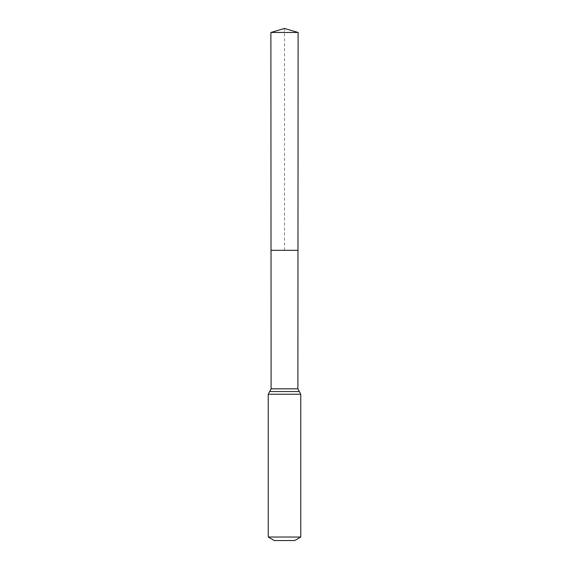 <?xml version="1.0" encoding="UTF-8"?>
<svg xmlns="http://www.w3.org/2000/svg" width="569" height="569" viewBox="0 0 569 569"><rect width="100%" height="100%" fill="white"/><g stroke="black" fill="none" stroke-linecap="round" stroke-linejoin="round"><path stroke-width="0.43" stroke-dasharray="2.85 2.13" d="M297.978 250.317L271.022 250.317L297.978 250.317M294.664 540.55L274.336 540.55M300.759 537.029L268.241 537.029M298.113 32.461L270.887 32.461M284.5 28.45L284.5 250.317M297.893 388.84L271.107 388.84M300.759 394.239L268.241 394.239M299.322 391.543L269.678 391.543"/><path stroke-width="0.85" d="M268.241 537.029L300.759 537.029L294.664 540.55L274.336 540.55L268.241 537.029L268.241 394.239L271.107 388.84L297.893 388.84L298.113 32.461L270.887 32.461L284.5 28.45L298.113 32.461M271.107 388.84L271.022 250.317L297.978 250.317L271.022 250.317L270.887 32.461M300.759 537.029L300.759 394.239L297.893 388.84M284.5 250.317L297.978 250.317L298.113 32.461L284.5 28.45M268.241 394.239L300.759 394.239M269.678 391.543L299.322 391.543"/></g></svg>
